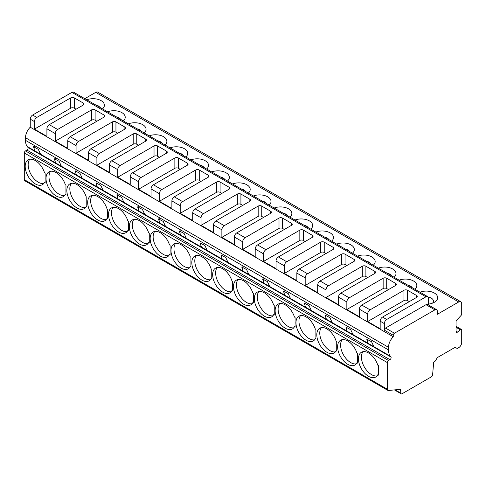 <?xml version="1.0" encoding="UTF-8"?>
<svg xmlns="http://www.w3.org/2000/svg" width="486" height="486" viewBox="0 0 486 486"><rect width="100%" height="100%" fill="white"/><g stroke="black" fill="none" stroke-linecap="round" stroke-linejoin="round"><path stroke-width="0.73" d="M436.604 309.685L427.68 304.534A3.366 1.944 120 0 0 425.991 304.698L385.526 328.062A1.683 0.972 120 0 0 384.335 330.128L393.265 335.279L393.265 336.78A10.097 5.832 120 0 0 388.502 347.302L388.502 349.932A16.834 9.72 120 0 0 390.288 356.141L390.944 356.991A1.683 0.972 -60 0 1 390.969 358.364A1.683 0.972 -60 0 1 389.93 359.67L388.502 360.497A1.683 0.972 120 0 0 387.312 362.562L387.312 389.219A2.527 1.458 120 0 0 387.834 390.38A2.527 1.458 120 0 0 388.381 390.495L400.476 389.316L400.889 393.204A1.683 0.972 120 0 0 401.229 393.842A1.683 0.972 120 0 0 402.068 393.757L431.41 376.82A1.683 0.972 120 0 0 432.595 374.9L433.7 362.094L434.739 361.493A1.683 0.972 120 0 0 435.59 360.594L436.963 358.218A1.683 0.972 -60 0 1 437.837 357.301L454.677 347.581A1.683 0.972 -60 0 1 455.485 347.514L456.864 348.31A1.683 0.972 120 0 0 456.87 348.316A1.683 0.972 120 0 0 457.715 348.231L458.723 347.648A4.21 2.43 120 0 0 461.7 342.496L461.7 330.17A1.683 0.972 120 0 0 461.354 329.399A1.683 0.972 120 0 0 460.212 329.702L457.533 332.072A1.683 0.972 -60 0 1 456.397 332.375A1.683 0.972 -60 0 1 456.044 331.604L456.044 321.775A1.683 0.972 -60 0 1 456.864 320.001L461.086 315.432A1.683 0.972 120 0 0 461.7 313.841L461.7 303.671A4.21 2.43 120 0 0 460.825 301.745A4.21 2.43 120 0 0 458.723 301.952L437.303 314.32L437.303 311.228A3.366 1.944 120 0 0 436.604 309.685A3.366 1.944 120 0 0 434.921 309.855L394.456 333.22A1.683 0.972 120 0 0 393.265 335.279M428.373 304.935L428.373 298.173A3.366 1.944 120 0 0 427.68 296.63A3.366 1.944 120 0 0 425.991 296.8L386.716 319.472A3.366 1.944 120 0 0 384.335 323.597L384.335 330.128M419.995 292.195A11.36 6.561 180 0 1 435.079 293.501A11.36 6.561 180 0 1 434.326 302.298A11.36 6.561 180 0 1 428.373 304.102M399.17 280.173A11.36 6.561 180 0 1 413.495 280.993A11.36 6.561 180 0 1 414.923 289.267M378.339 268.144A11.36 6.561 180 0 1 392.67 268.971A11.36 6.561 180 0 1 394.091 277.239M357.508 256.122A11.36 6.561 180 0 1 371.839 256.942A11.36 6.561 180 0 1 373.266 265.216M336.683 244.094A11.36 6.561 180 0 1 351.014 244.92A11.36 6.561 180 0 1 352.435 253.188M315.851 232.071A11.36 6.561 180 0 1 330.182 232.891A11.36 6.561 180 0 1 331.604 241.165M295.026 220.043A11.36 6.561 180 0 1 309.351 220.869A11.36 6.561 180 0 1 310.779 229.137M274.195 208.02A11.36 6.561 180 0 1 288.526 208.84A11.36 6.561 180 0 1 289.948 217.114M253.37 195.992A11.36 6.561 180 0 1 267.695 196.818A11.36 6.561 180 0 1 269.123 205.092M232.539 183.969A11.36 6.561 180 0 1 246.87 184.789A11.36 6.561 180 0 1 248.291 193.064M211.708 171.941A11.36 6.561 180 0 1 226.039 172.767A11.36 6.561 180 0 1 227.466 181.041M190.883 159.918A11.36 6.561 180 0 1 205.214 160.738A11.36 6.561 180 0 1 206.635 169.013M170.051 147.896A11.36 6.561 180 0 1 184.382 148.716A11.36 6.561 180 0 1 185.804 156.99M149.226 135.867A11.36 6.561 180 0 1 163.551 136.688A11.36 6.561 180 0 1 164.979 144.962M128.395 123.845A11.36 6.561 180 0 1 142.726 124.665A11.36 6.561 180 0 1 144.148 132.939M107.57 111.816A11.36 6.561 180 0 1 121.895 112.637A11.36 6.561 180 0 1 123.323 120.911M86.739 99.794A11.36 6.561 180 0 1 101.07 100.614A11.36 6.561 180 0 1 102.491 108.888M460.825 301.745L97.814 92.158A4.21 2.43 120 0 0 95.712 92.37L84.795 98.67M455.473 347.508L456.87 348.316L455.473 347.508A1.683 0.972 -60 0 1 455.491 347.52M395.063 389.845L400.889 393.204M393.265 336.78L30.253 127.198A10.097 5.832 120 0 0 25.491 137.72L25.491 140.345A16.834 9.72 120 0 0 27.277 146.553L27.933 147.41A1.683 0.972 -60 0 1 27.957 148.783A1.683 0.972 -60 0 1 26.918 150.089L25.491 150.915A1.683 0.972 120 0 0 24.3 152.975L24.3 179.638A2.527 1.458 120 0 0 24.822 180.792L387.834 390.38M357.556 363.109L357.556 353.486L356.955 353.14A14.307 8.262 -120 0 0 340.583 340.236A14.307 8.262 -120 0 0 340.583 356.76A14.307 8.262 -120 0 0 354.889 365.022A14.307 8.262 -120 0 0 356.955 362.763L357.556 363.109M336.731 351.086L336.731 341.464L336.13 341.117A14.307 8.262 -120 0 0 319.758 328.214A14.307 8.262 -120 0 0 319.758 344.732A14.307 8.262 -120 0 0 334.064 352.994A14.307 8.262 -120 0 0 336.13 350.74L336.731 351.086M315.9 339.058L315.9 329.441L315.299 329.089A14.307 8.262 -120 0 0 298.926 316.192A14.307 8.262 -120 0 0 298.926 332.71A14.307 8.262 -120 0 0 313.233 340.972A14.307 8.262 -120 0 0 315.299 338.712L315.9 339.058M295.069 327.035L295.069 317.413L294.473 317.066A14.307 8.262 -120 0 0 278.101 304.163A14.307 8.262 -120 0 0 278.101 320.681A14.307 8.262 -120 0 0 292.408 328.943A14.307 8.262 -120 0 0 294.473 326.689L295.069 327.035M274.244 315.007L274.244 305.39L273.642 305.044A14.307 8.262 -120 0 0 257.27 292.141A14.307 8.262 -120 0 0 257.27 308.659A14.307 8.262 -120 0 0 271.577 316.921A14.307 8.262 -120 0 0 273.642 314.661L274.244 315.007M253.413 302.985L253.413 293.362L252.817 293.015A14.307 8.262 -120 0 0 236.439 280.112A14.307 8.262 -120 0 0 236.439 296.636A14.307 8.262 -120 0 0 250.746 304.892A14.307 8.262 -120 0 0 252.817 302.638L253.413 302.985M232.587 290.956L232.587 281.339L231.986 280.993A14.307 8.262 -120 0 0 215.614 268.09A14.307 8.262 -120 0 0 215.614 284.608A14.307 8.262 -120 0 0 229.921 292.87A14.307 8.262 -120 0 0 231.986 290.61L232.587 290.956M211.756 278.934L211.756 269.311L211.155 268.965A14.307 8.262 -120 0 0 194.783 256.061A14.307 8.262 -120 0 0 194.783 272.585A14.307 8.262 -120 0 0 209.089 280.841A14.307 8.262 -120 0 0 211.155 278.587L211.756 278.934M190.931 266.905L190.931 257.288L190.33 256.942A14.307 8.262 -120 0 0 173.958 244.039A14.307 8.262 -120 0 0 173.958 260.557A14.307 8.262 -120 0 0 188.264 268.819A14.307 8.262 -120 0 0 190.33 266.559L190.931 266.905M170.1 254.883L170.1 245.26L169.499 244.914A14.307 8.262 -120 0 0 153.126 232.01A14.307 8.262 -120 0 0 153.126 248.534A14.307 8.262 -120 0 0 167.433 256.79A14.307 8.262 -120 0 0 169.499 254.536L170.1 254.883M149.269 242.854L149.269 233.237L148.673 232.891A14.307 8.262 -120 0 0 132.301 219.988A14.307 8.262 -120 0 0 132.301 236.506A14.307 8.262 -120 0 0 146.608 244.768A14.307 8.262 -120 0 0 148.673 242.508L149.269 242.854M128.444 230.832L128.444 221.209L127.842 220.863A14.307 8.262 -120 0 0 111.47 207.959A14.307 8.262 -120 0 0 111.47 224.483A14.307 8.262 -120 0 0 125.777 232.739A14.307 8.262 -120 0 0 127.842 230.486L128.444 230.832M107.613 218.803L107.613 209.187L107.017 208.84A14.307 8.262 -120 0 0 90.639 195.937A14.307 8.262 -120 0 0 90.639 212.455A14.307 8.262 -120 0 0 104.946 220.717A14.307 8.262 -120 0 0 107.017 218.457L107.613 218.803M86.787 206.781L86.787 197.158L86.186 196.812A14.307 8.262 -120 0 0 69.814 183.908A14.307 8.262 -120 0 0 69.814 200.432A14.307 8.262 -120 0 0 84.121 208.694A14.307 8.262 -120 0 0 86.186 206.435L86.787 206.781M65.956 194.752L65.956 185.136L65.355 184.789A14.307 8.262 -120 0 0 48.983 171.886A14.307 8.262 -120 0 0 48.983 188.404A14.307 8.262 -120 0 0 63.289 196.666A14.307 8.262 -120 0 0 65.355 194.406L65.956 194.752M45.131 182.73L45.131 173.107L44.53 172.761A14.307 8.262 -120 0 0 28.158 159.858A14.307 8.262 -120 0 0 28.158 176.382A14.307 8.262 -120 0 0 42.464 184.644A14.307 8.262 -120 0 0 44.53 182.384L45.131 182.73M377.786 374.785A14.307 8.262 -120 0 1 375.721 377.045A14.307 8.262 -120 0 1 361.414 368.783A14.307 8.262 -120 0 1 361.414 352.265A14.307 8.262 -120 0 1 377.786 365.168L378.387 365.515L378.387 375.137L377.786 374.785L378.387 374.439M367.702 338.961A5.048 2.916 -120 0 0 368.054 343.304L390.288 356.141M363.054 351.676A14.307 8.262 -120 0 0 364.391 367.07A14.307 8.262 -120 0 0 377.051 375.915M34.445 146.553A5.048 2.916 -120 0 0 34.798 150.897L40.581 154.238L38.303 149.324L33.498 146.742L34.798 150.897L27.277 146.553M55.276 158.582A5.048 2.916 -120 0 0 55.623 162.925L61.412 166.267L59.134 161.346L54.323 158.77L55.623 162.925L40.581 154.238M76.102 170.604A5.048 2.916 -120 0 0 76.454 174.948L82.243 178.289L79.959 173.374L75.154 170.793L76.454 174.948L61.412 166.267M96.933 182.633A5.048 2.916 -120 0 0 97.279 186.976L103.068 190.318L100.79 185.397L95.979 182.821L97.279 186.976L82.243 178.289M117.764 194.655A5.048 2.916 -120 0 0 118.11 198.999L123.9 202.34L121.615 197.425L116.81 194.843L118.11 198.999L103.068 190.318M138.589 206.684A5.048 2.916 -120 0 0 138.941 211.027L144.725 214.369L142.447 209.448L137.635 206.872L138.941 211.027L123.9 202.34M159.42 218.706A5.048 2.916 -120 0 0 159.766 223.05L165.556 226.391L163.278 221.476L158.466 218.894L159.766 223.05L144.725 214.369M180.245 230.735A5.048 2.916 -120 0 0 180.598 235.072L186.381 238.413L184.103 233.499L179.298 230.923L180.598 235.072L165.556 226.391M201.076 242.757A5.048 2.916 -120 0 0 201.423 247.101L207.212 250.442L204.934 245.521L200.123 242.945L201.423 247.101L186.381 238.413M221.902 254.786A5.048 2.916 -120 0 0 222.254 259.123L228.043 262.464L225.759 257.55L220.954 254.974L222.254 259.123L207.212 250.442M242.733 266.808A5.048 2.916 -120 0 0 243.079 271.152L248.868 274.493L246.59 269.572L241.779 266.996L243.079 271.152L228.043 262.464M263.564 278.836A5.048 2.916 -120 0 0 263.91 283.174L269.7 286.515L267.415 281.601L262.61 279.025L263.91 283.174L248.868 274.493M284.389 290.859A5.048 2.916 -120 0 0 284.741 295.202L290.525 298.544L288.247 293.623L283.435 291.047L284.741 295.202L269.7 286.515M305.22 302.881A5.048 2.916 -120 0 0 305.566 307.225L311.356 310.566L309.078 305.651L304.266 303.076L305.566 307.225L290.525 298.544M326.045 314.91A5.048 2.916 -120 0 0 326.398 319.253L332.181 322.595L329.903 317.674L325.098 315.098L326.398 319.253L311.356 310.566M346.876 326.932A5.048 2.916 -120 0 0 347.223 331.276L353.012 334.617L350.734 329.702L345.923 327.127L347.223 331.276L332.181 322.595M353.012 334.617L368.054 343.304L366.754 339.149L371.559 341.725L373.843 346.646M30.253 127.198L30.253 119.167A3.366 1.944 120 0 1 32.629 115.042L71.91 92.37A3.366 1.944 120 0 1 73.593 92.2L427.68 296.63M34.415 121.573L34.415 129.13L46.911 136.347L46.911 128.79A3.366 1.944 120 0 1 49.293 124.665L83.215 105.079A2.527 1.458 180 0 0 83.957 104.053A2.527 1.458 180 0 0 83.215 103.02L74.291 97.868A2.527 1.458 180 0 0 70.719 97.868L36.796 117.448A3.366 1.944 120 0 0 34.415 121.573L30.253 119.167M55.246 133.595L55.246 141.159L67.742 148.37L67.742 140.812A3.366 1.944 120 0 1 70.124 136.688L104.047 117.108A2.527 1.458 180 0 0 104.782 116.075A2.527 1.458 180 0 0 104.047 115.042L95.116 109.891A2.527 1.458 180 0 0 91.544 109.891L57.627 129.476A3.366 1.944 120 0 0 55.246 133.595L46.911 128.79M76.071 145.624L76.071 153.181L88.574 160.398L88.574 152.841A3.366 1.944 120 0 1 90.949 148.716L124.872 129.13A2.527 1.458 180 0 0 125.613 128.097A2.527 1.458 180 0 0 124.872 127.071L115.947 121.913A2.527 1.458 180 0 0 112.375 121.913L78.453 141.499A3.366 1.944 120 0 0 76.071 145.624L67.742 140.812M96.902 157.646L96.902 165.21L109.399 172.421L109.399 164.863A3.366 1.944 120 0 1 111.78 160.738L145.703 141.159A2.527 1.458 180 0 0 146.438 140.126A2.527 1.458 180 0 0 145.703 139.093L136.773 133.942A2.527 1.458 180 0 0 133.207 133.942L99.284 153.527A3.366 1.944 120 0 0 96.902 157.646L88.574 152.841M117.734 169.675L117.734 177.232L130.23 184.449L130.23 176.886A3.366 1.944 120 0 1 132.611 172.767L166.528 153.181A2.527 1.458 180 0 0 167.269 152.148A2.527 1.458 180 0 0 166.528 151.122L157.604 145.964A2.527 1.458 180 0 0 154.032 145.964L120.109 165.55A3.366 1.944 120 0 0 117.734 169.675L109.399 164.863M138.559 181.697L138.559 189.254L151.055 196.472L151.055 188.914A3.366 1.944 120 0 1 153.436 184.789L187.359 165.21A2.527 1.458 180 0 0 188.1 164.177A2.527 1.458 180 0 0 187.359 163.144L178.429 157.993A2.527 1.458 180 0 0 174.863 157.993L140.94 177.578A3.366 1.944 120 0 0 138.559 181.697L130.23 176.886M159.39 193.726L159.39 201.283L171.886 208.5L171.886 200.937A3.366 1.944 120 0 1 174.267 196.818L208.184 177.232A2.527 1.458 180 0 0 208.925 176.199A2.527 1.458 180 0 0 208.184 175.173L199.26 170.015A2.527 1.458 180 0 0 195.688 170.015L161.771 189.601A3.366 1.944 120 0 0 159.39 193.726L151.055 188.914M180.215 205.748L180.215 213.305L192.711 220.523L192.711 212.965A3.366 1.944 120 0 1 195.093 208.84L229.015 189.254A2.527 1.458 180 0 0 229.757 188.228A2.527 1.458 180 0 0 229.015 187.195L220.091 182.043A2.527 1.458 180 0 0 216.519 182.043L182.596 201.623A3.366 1.944 120 0 0 180.215 205.748L171.886 200.937M201.046 217.777L201.046 225.334L213.542 232.551L213.542 224.988A3.366 1.944 120 0 1 215.924 220.869L249.847 201.283A2.527 1.458 180 0 0 250.582 200.25A2.527 1.458 180 0 0 249.847 199.224L240.916 194.066A2.527 1.458 180 0 0 237.344 194.066L203.427 213.652A3.366 1.944 120 0 0 201.046 217.777L192.711 212.965M221.871 229.799L221.871 237.356L234.374 244.573L234.374 237.016A3.366 1.944 120 0 1 236.749 232.891L270.672 213.305A2.527 1.458 180 0 0 271.413 212.279A2.527 1.458 180 0 0 270.672 211.246L261.747 206.094A2.527 1.458 180 0 0 258.175 206.094L224.253 225.674A3.366 1.944 120 0 0 221.871 229.799L213.542 224.988M242.702 241.828L242.702 249.385L255.199 256.602L255.199 249.039A3.366 1.944 120 0 1 257.58 244.92L291.503 225.334A2.527 1.458 180 0 0 292.238 224.301A2.527 1.458 180 0 0 291.503 223.274L282.573 218.117A2.527 1.458 180 0 0 279.007 218.117L245.084 237.703A3.366 1.944 120 0 0 242.702 241.828L234.374 237.016M263.534 253.85L263.534 261.407L276.03 268.624L276.03 261.067A3.366 1.944 120 0 1 278.411 256.942L312.328 237.356A2.527 1.458 180 0 0 313.069 236.33A2.527 1.458 180 0 0 312.328 235.297L303.404 230.145A2.527 1.458 180 0 0 299.832 230.145L265.909 249.725A3.366 1.944 120 0 0 263.534 253.85L255.199 249.039M284.359 265.878L284.359 273.436L296.855 280.647L296.855 273.089A3.366 1.944 120 0 1 299.236 268.971L333.159 249.385A2.527 1.458 180 0 0 333.9 248.352A2.527 1.458 180 0 0 333.159 247.319L324.229 242.168A2.527 1.458 180 0 0 320.663 242.168L286.74 261.754A3.366 1.944 120 0 0 284.359 265.878L276.03 261.067M305.19 277.901L305.19 285.458L317.686 292.675L317.686 285.118A3.366 1.944 120 0 1 320.067 280.993L353.984 261.407A2.527 1.458 180 0 0 354.725 260.381A2.527 1.458 180 0 0 353.984 259.348L345.06 254.196A2.527 1.458 180 0 0 341.488 254.196L307.571 273.776A3.366 1.944 120 0 0 305.19 277.901L296.855 273.089M326.015 289.923L326.015 297.487L338.511 304.698L338.511 297.14A3.366 1.944 120 0 1 340.893 293.015L374.815 273.436A2.527 1.458 180 0 0 375.557 272.403A2.527 1.458 180 0 0 374.815 271.37L365.891 266.219A2.527 1.458 180 0 0 362.319 266.219L328.396 285.804A3.366 1.944 120 0 0 326.015 289.923L317.686 285.118M346.846 301.952L346.846 309.509L359.342 316.726L359.342 309.169A3.366 1.944 120 0 1 361.724 305.044L395.647 285.458A2.527 1.458 180 0 0 396.382 284.432A2.527 1.458 180 0 0 395.647 283.399L386.716 278.247A2.527 1.458 180 0 0 383.144 278.247L349.227 297.827A3.366 1.944 120 0 0 346.846 301.952L338.511 297.14M367.671 313.974L367.671 321.538L380.173 328.749L380.173 321.191A3.366 1.944 120 0 1 382.549 317.066L416.472 297.487A2.527 1.458 180 0 0 417.213 296.454A2.527 1.458 180 0 0 416.472 295.421L407.547 290.27A2.527 1.458 180 0 0 403.975 290.27L370.053 309.855A3.366 1.944 120 0 0 367.671 313.974L359.342 309.169M34.415 129.13L70.719 108.171A2.527 1.458 0 0 1 74.291 108.171L76.071 109.204M367.671 321.538L403.975 300.579L403.975 290.27M409.334 301.606L407.547 300.579A2.527 1.458 0 0 0 403.975 300.579M346.846 309.509L383.144 288.55L383.144 278.247M388.502 289.583L386.716 288.55A2.527 1.458 0 0 0 383.144 288.55M326.015 297.487L362.319 276.528L362.319 266.219M367.671 277.555L365.891 276.528A2.527 1.458 0 0 0 362.319 276.528M305.19 285.458L341.488 264.499L341.488 254.196M346.846 265.532L345.06 264.499A2.527 1.458 0 0 0 341.488 264.499M284.359 273.436L320.663 252.477L320.663 242.168M326.015 253.504L324.229 252.477A2.527 1.458 0 0 0 320.663 252.477M263.534 261.407L299.832 240.449L299.832 230.145M305.19 241.481L303.404 240.449A2.527 1.458 0 0 0 299.832 240.449M242.702 249.385L279.007 228.426L279.007 218.117M284.359 229.459L282.573 228.426A2.527 1.458 0 0 0 279.007 228.426M221.871 237.356L258.175 216.398L258.175 206.094M263.534 217.43L261.747 216.398A2.527 1.458 0 0 0 258.175 216.398M201.046 225.334L237.344 204.375L237.344 194.066M242.702 205.408L240.916 204.375A2.527 1.458 0 0 0 237.344 204.375M180.215 213.305L216.519 192.347L216.519 182.043M221.871 193.379L220.091 192.347A2.527 1.458 0 0 0 216.519 192.347M159.39 201.283L195.688 180.324L195.688 170.015M201.046 181.357L199.26 180.324A2.527 1.458 0 0 0 195.688 180.324M138.559 189.254L174.863 168.302L174.863 157.993M180.215 169.328L178.429 168.302A2.527 1.458 0 0 0 174.863 168.302M117.734 177.232L154.032 156.273L154.032 145.964M159.39 157.306L157.604 156.273A2.527 1.458 0 0 0 154.032 156.273M96.902 165.21L133.207 144.251L133.207 133.942M138.559 145.278L136.773 144.251A2.527 1.458 0 0 0 133.207 144.251M76.071 153.181L112.375 132.222L112.375 121.913M117.734 133.255L115.947 132.222A2.527 1.458 0 0 0 112.375 132.222M55.246 141.159L91.544 120.2L91.544 109.891M96.902 121.227L95.116 120.2A2.527 1.458 0 0 0 91.544 120.2M95.396 104.788A7.156 4.131 180 0 1 99.788 107.327M116.227 116.816A7.156 4.131 180 0 1 120.613 119.349M137.052 128.839A7.156 4.131 180 0 1 141.444 131.378M157.883 140.867A7.156 4.131 180 0 1 162.269 143.4M178.708 152.89A7.156 4.131 180 0 1 183.101 155.429M199.539 164.918A7.156 4.131 180 0 1 203.932 167.451M220.365 176.94A7.156 4.131 180 0 1 224.757 179.474M241.196 188.969A7.156 4.131 180 0 1 245.588 191.502M262.027 200.991A7.156 4.131 180 0 1 266.413 203.525M282.852 213.02A7.156 4.131 180 0 1 287.244 215.553M303.683 225.042A7.156 4.131 180 0 1 308.069 227.576M324.508 237.071A7.156 4.131 180 0 1 328.901 239.604M345.339 249.093A7.156 4.131 180 0 1 349.732 251.627M366.165 261.116A7.156 4.131 180 0 1 370.557 263.655M386.996 273.144A7.156 4.131 180 0 1 391.388 275.677M407.827 285.167A7.156 4.131 180 0 1 412.213 287.706M428.13 297.104A7.156 4.131 180 0 1 432.491 303.155M342.229 339.653A14.307 8.262 -120 0 0 343.559 355.041A14.307 8.262 -120 0 0 356.22 363.893M356.955 362.763L357.556 362.416M321.398 327.625A14.307 8.262 -120 0 0 322.728 343.019A14.307 8.262 -120 0 0 335.395 351.864M336.13 350.74L336.731 350.394M300.573 315.602A14.307 8.262 -120 0 0 301.903 330.99A14.307 8.262 -120 0 0 314.563 339.842M315.299 338.712L315.9 338.365M279.742 303.574A14.307 8.262 -120 0 0 281.072 318.968A14.307 8.262 -120 0 0 293.738 327.813M294.473 326.689L295.069 326.343M258.916 291.551A14.307 8.262 -120 0 0 260.247 306.939A14.307 8.262 -120 0 0 272.907 315.791M273.642 314.661L274.244 314.314M238.085 279.523A14.307 8.262 -120 0 0 239.416 294.917A14.307 8.262 -120 0 0 252.082 303.762M252.817 302.638L253.413 302.292M217.254 267.5A14.307 8.262 -120 0 0 218.591 282.888A14.307 8.262 -120 0 0 231.251 291.74M231.986 290.61L232.587 290.264M196.429 255.472A14.307 8.262 -120 0 0 197.759 270.866A14.307 8.262 -120 0 0 210.42 279.711M211.155 278.587L211.756 278.241M175.598 243.45A14.307 8.262 -120 0 0 176.928 258.838A14.307 8.262 -120 0 0 189.595 267.689M190.33 266.559L190.931 266.213M154.773 231.421A14.307 8.262 -120 0 0 156.103 246.815A14.307 8.262 -120 0 0 168.764 255.66M169.499 254.536L170.1 254.19M133.942 219.399A14.307 8.262 -120 0 0 135.272 234.787A14.307 8.262 -120 0 0 147.938 243.638M148.673 242.508L149.269 242.162M113.117 207.376A14.307 8.262 -120 0 0 114.447 222.764A14.307 8.262 -120 0 0 127.107 231.609M127.842 230.486L128.444 230.139M92.285 195.348A14.307 8.262 -120 0 0 93.616 210.736A14.307 8.262 -120 0 0 106.282 219.587M107.017 218.457L107.613 218.111M71.454 183.325A14.307 8.262 -120 0 0 72.791 198.713A14.307 8.262 -120 0 0 85.451 207.565M86.186 206.435L86.787 206.088M50.629 171.297A14.307 8.262 -120 0 0 51.959 186.691A14.307 8.262 -120 0 0 64.62 195.536M65.355 194.406L65.956 194.06M29.798 159.274A14.307 8.262 -120 0 0 31.128 174.662A14.307 8.262 -120 0 0 43.795 183.514M44.53 182.384L45.131 182.037M95.712 92.37L458.723 301.952M456.044 331.215L457.533 332.072M456.044 327.297L460.212 329.702M24.3 179.638L387.312 389.219M24.3 152.975L387.312 362.562M27.933 147.41L390.944 356.991M25.491 140.345L388.502 349.932M25.491 137.72L388.502 347.302M384.335 323.597L380.173 321.191M385.526 328.062L394.456 333.22M425.991 304.698L434.921 309.855M425.991 296.8L71.91 92.37M36.796 117.448L32.629 115.042M386.716 319.472L382.549 317.066M370.053 309.855L361.724 305.044M349.227 297.827L340.893 293.015M328.396 285.804L320.067 280.993M307.571 273.776L299.236 268.971M286.74 261.754L278.411 256.942M265.909 249.725L257.58 244.92M245.084 237.703L236.749 232.891M224.253 225.674L215.924 220.869M203.427 213.652L195.093 208.84M182.596 201.623L174.267 196.818M161.771 189.601L153.436 184.789M140.94 177.578L132.611 172.767M120.109 165.55L111.78 160.738M99.284 153.527L90.949 148.716M78.453 141.499L70.124 136.688M57.627 129.476L49.293 124.665M83.215 103.02L83.215 105.079M74.291 108.171L74.291 97.868M416.472 295.421L416.472 297.487M407.547 300.579L407.547 290.27M395.647 283.399L395.647 285.458M386.716 288.55L386.716 278.247M374.815 271.37L374.815 273.436M365.891 276.528L365.891 266.219M353.984 259.348L353.984 261.407M345.06 264.499L345.06 254.196M333.159 247.319L333.159 249.385M324.229 252.477L324.229 242.168M312.328 235.297L312.328 237.356M303.404 240.449L303.404 230.145M291.503 223.274L291.503 225.334M282.573 228.426L282.573 218.117M270.672 211.246L270.672 213.305M261.747 216.398L261.747 206.094M249.847 199.224L249.847 201.283M240.916 204.375L240.916 194.066M229.015 187.195L229.015 189.254M220.091 192.347L220.091 182.043M208.184 175.173L208.184 177.232M199.26 180.324L199.26 170.015M187.359 163.144L187.359 165.21M178.429 168.302L178.429 157.993M166.528 151.122L166.528 153.181M157.604 156.273L157.604 145.964M145.703 139.093L145.703 141.159M136.773 144.251L136.773 133.942M124.872 127.071L124.872 129.13M115.947 132.222L115.947 121.913M104.047 115.042L104.047 117.108M95.116 120.2L95.116 109.891M70.719 108.171L70.719 97.868M26.918 150.089L389.93 359.67M25.491 150.915L388.502 360.497M456.044 326.337L461.354 329.399M394.413 389.906L401.229 393.842"/></g></svg>
